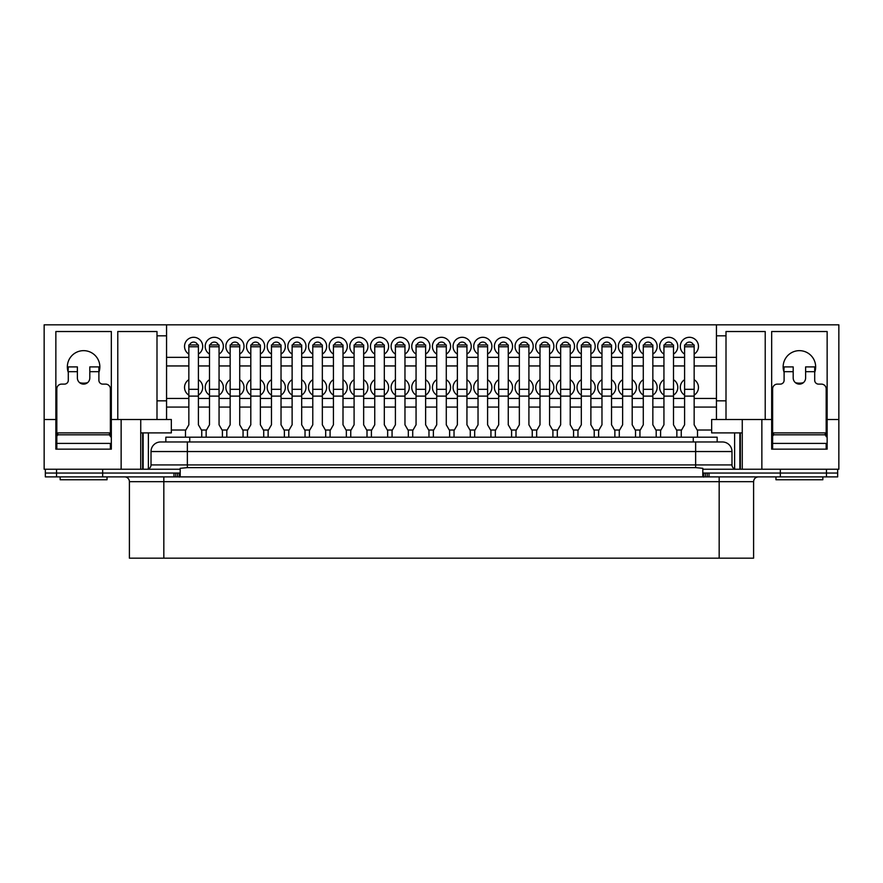 <?xml version="1.0" encoding="UTF-8"?>
<svg xmlns="http://www.w3.org/2000/svg" width="883" height="883" viewBox="0 0 883 883"><rect width="100%" height="100%" fill="white"/><g stroke="black" fill="none" stroke-linecap="round" stroke-linejoin="round"><path stroke-width="1.32" d="M121.137 419.502L166.556 419.502L166.556 324.834L44.15 324.834L44.15 419.502L55.861 419.502L55.861 331.522L111.335 331.522L111.335 419.502L121.137 419.502L121.137 469.237L180.187 469.237L180.187 473.056L45.342 473.056L45.342 469.237M173.995 476.886L173.995 473.056L45.342 473.056L45.342 476.886L837.658 476.886L837.658 473.056L702.813 473.056L702.813 469.237L761.863 469.237L761.863 419.502L742.261 419.502L742.261 469.237M102.66 476.886L102.66 469.237M187.362 441.975L187.362 451.544L151.015 451.544A9.558 9.558 0 0 1 160.585 441.975L722.415 441.975A9.558 9.558 0 0 1 731.985 451.544L731.985 464.933A4.305 4.305 0 0 0 736.29 469.237A4.305 4.305 0 0 1 731.985 464.933L695.638 464.933L695.638 451.544L187.362 451.544L187.362 464.933L695.638 464.933L695.638 467.637L702.813 468.31L702.813 469.237M837.658 469.237L837.658 473.056L780.34 473.056L780.34 469.237M160.585 441.975A9.558 9.558 0 0 0 151.015 451.544L151.015 464.933A4.305 4.305 0 0 1 146.71 469.237A4.305 4.305 0 0 0 151.015 464.933L187.362 464.933L187.362 467.637L695.638 467.637M731.985 451.544A9.558 9.558 0 0 0 722.415 441.975A9.558 9.558 0 0 1 731.985 451.544L695.638 451.544L695.638 441.975M180.187 469.237L180.187 468.31L187.362 467.637M702.813 473.056L702.813 476.886L180.187 476.886L180.187 473.056M209.503 395.131A9.084 9.084 0 0 1 209.503 379.69M210.22 344.955A4.305 4.305 0 0 1 218.333 344.955M209.503 354.105A9.084 9.084 0 0 1 214.282 337.295A9.084 9.084 0 0 1 219.061 354.105M189.569 344.955A4.305 4.305 0 0 1 197.682 344.955M188.841 354.105A9.084 9.084 0 0 1 193.62 337.295A9.084 9.084 0 0 1 198.399 354.105M188.841 395.131A9.084 9.084 0 0 1 188.841 379.69M814.7 372.405A16.258 16.258 0 0 0 799.402 350.65A16.258 16.258 0 0 0 784.104 372.405M795.406 382.67A16.258 16.258 0 0 0 803.398 382.67M98.896 372.405A16.258 16.258 0 0 0 83.598 350.65A16.258 16.258 0 0 0 68.3 372.405M79.602 382.67A16.258 16.258 0 0 0 87.594 382.67M230.154 354.105A9.084 9.084 0 0 1 234.933 337.295A9.084 9.084 0 0 1 239.712 354.105M230.882 344.955A4.305 4.305 0 0 1 238.995 344.955M250.805 354.105A9.084 9.084 0 0 1 255.595 337.295A9.084 9.084 0 0 1 260.375 354.105M251.534 344.955A4.305 4.305 0 0 1 259.646 344.955M271.467 354.105A9.084 9.084 0 0 1 276.247 337.295A9.084 9.084 0 0 1 281.026 354.105M272.196 344.955A4.305 4.305 0 0 1 280.308 344.955M292.118 354.105A9.084 9.084 0 0 1 296.909 337.295A9.084 9.084 0 0 1 301.688 354.105M292.847 344.955A4.305 4.305 0 0 1 300.96 344.955M312.781 354.105A9.084 9.084 0 0 1 317.56 337.295A9.084 9.084 0 0 1 322.339 354.105M313.509 344.955A4.305 4.305 0 0 1 321.622 344.955M333.432 354.105A9.084 9.084 0 0 1 338.222 337.295A9.084 9.084 0 0 1 343.001 354.105M334.16 344.955A4.305 4.305 0 0 1 342.273 344.955M354.094 354.105A9.084 9.084 0 0 1 358.873 337.295A9.084 9.084 0 0 1 363.653 354.105M354.811 344.955A4.305 4.305 0 0 1 362.935 344.955M374.745 354.105A9.084 9.084 0 0 1 379.535 337.295A9.084 9.084 0 0 1 384.315 354.105M375.474 344.955A4.305 4.305 0 0 1 383.586 344.955M395.407 354.105A9.084 9.084 0 0 1 400.187 337.295A9.084 9.084 0 0 1 404.966 354.105M396.125 344.955A4.305 4.305 0 0 1 404.248 344.955M416.059 354.105A9.084 9.084 0 0 1 420.849 337.295A9.084 9.084 0 0 1 425.628 354.105M416.787 344.955A4.305 4.305 0 0 1 424.9 344.955M436.721 354.105A9.084 9.084 0 0 1 441.5 337.295A9.084 9.084 0 0 1 446.279 354.105M437.438 344.955A4.305 4.305 0 0 1 445.562 344.955M457.372 354.105A9.084 9.084 0 0 1 462.151 337.295A9.084 9.084 0 0 1 466.941 354.105M458.1 344.955A4.305 4.305 0 0 1 466.213 344.955M478.034 354.105A9.084 9.084 0 0 1 482.813 337.295A9.084 9.084 0 0 1 487.593 354.105M478.752 344.955A4.305 4.305 0 0 1 486.875 344.955M498.685 354.105A9.084 9.084 0 0 1 503.465 337.295A9.084 9.084 0 0 1 508.255 354.105M499.414 344.955A4.305 4.305 0 0 1 507.526 344.955M519.347 354.105A9.084 9.084 0 0 1 524.127 337.295A9.084 9.084 0 0 1 528.906 354.105M520.065 344.955A4.305 4.305 0 0 1 528.189 344.955M539.999 354.105A9.084 9.084 0 0 1 544.778 337.295A9.084 9.084 0 0 1 549.568 354.105M540.727 344.955A4.305 4.305 0 0 1 548.84 344.955M560.661 354.105A9.084 9.084 0 0 1 565.44 337.295A9.084 9.084 0 0 1 570.219 354.105M561.378 344.955A4.305 4.305 0 0 1 569.491 344.955M581.312 354.105A9.084 9.084 0 0 1 586.091 337.295A9.084 9.084 0 0 1 590.882 354.105M582.04 344.955A4.305 4.305 0 0 1 590.153 344.955M601.974 354.105A9.084 9.084 0 0 1 606.753 337.295A9.084 9.084 0 0 1 611.533 354.105M602.692 344.955A4.305 4.305 0 0 1 610.804 344.955M622.625 354.105A9.084 9.084 0 0 1 627.405 337.295A9.084 9.084 0 0 1 632.195 354.105M623.354 344.955A4.305 4.305 0 0 1 631.466 344.955M643.288 354.105A9.084 9.084 0 0 1 648.067 337.295A9.084 9.084 0 0 1 652.846 354.105M644.005 344.955A4.305 4.305 0 0 1 652.118 344.955M663.939 354.105A9.084 9.084 0 0 1 668.718 337.295A9.084 9.084 0 0 1 673.497 354.105M664.667 344.955A4.305 4.305 0 0 1 672.78 344.955M684.601 354.105A9.084 9.084 0 0 1 689.38 337.295A9.084 9.084 0 0 1 694.159 354.105M685.318 344.955A4.305 4.305 0 0 1 693.431 344.955M230.154 395.131A9.084 9.084 0 0 1 230.154 379.69M250.805 395.131A9.084 9.084 0 0 1 250.805 379.69M271.467 395.131A9.084 9.084 0 0 1 271.467 379.69M292.118 395.131A9.084 9.084 0 0 1 292.118 379.69M312.781 395.131A9.084 9.084 0 0 1 312.781 379.69M333.432 395.131A9.084 9.084 0 0 1 333.432 379.69M354.094 395.131A9.084 9.084 0 0 1 354.094 379.69M374.745 395.131A9.084 9.084 0 0 1 374.745 379.69M395.407 395.131A9.084 9.084 0 0 1 395.407 379.69M416.059 395.131A9.084 9.084 0 0 1 416.059 379.69M436.721 395.131A9.084 9.084 0 0 1 436.721 379.69M457.372 395.131A9.084 9.084 0 0 1 457.372 379.69M478.034 395.131A9.084 9.084 0 0 1 478.034 379.69M498.685 395.131A9.084 9.084 0 0 1 498.685 379.69M519.347 395.131A9.084 9.084 0 0 1 519.347 379.69M539.999 395.131A9.084 9.084 0 0 1 539.999 379.69M560.661 395.131A9.084 9.084 0 0 1 560.661 379.69M581.312 395.131A9.084 9.084 0 0 1 581.312 379.69M601.974 395.131A9.084 9.084 0 0 1 601.974 379.69M622.625 395.131A9.084 9.084 0 0 1 622.625 379.69M643.288 395.131A9.084 9.084 0 0 1 643.288 379.69M663.939 395.131A9.084 9.084 0 0 1 663.939 379.69M684.601 395.131A9.084 9.084 0 0 1 684.601 379.69M694.159 379.69A9.084 9.084 0 0 1 694.159 395.131M673.497 379.69A9.084 9.084 0 0 1 673.497 395.131M652.846 379.69A9.084 9.084 0 0 1 652.846 395.131M632.195 379.69A9.084 9.084 0 0 1 632.195 395.131M611.533 379.69A9.084 9.084 0 0 1 611.533 395.131M590.882 379.69A9.084 9.084 0 0 1 590.882 395.131M570.219 379.69A9.084 9.084 0 0 1 570.219 395.131M549.568 379.69A9.084 9.084 0 0 1 549.568 395.131M528.906 379.69A9.084 9.084 0 0 1 528.906 395.131M508.255 379.69A9.084 9.084 0 0 1 508.255 395.131M487.593 379.69A9.084 9.084 0 0 1 487.593 395.131M466.941 379.69A9.084 9.084 0 0 1 466.941 395.131M446.279 379.69A9.084 9.084 0 0 1 446.279 395.131M425.628 379.69A9.084 9.084 0 0 1 425.628 395.131M404.966 379.69A9.084 9.084 0 0 1 404.966 395.131M384.315 379.69A9.084 9.084 0 0 1 384.315 395.131M363.653 379.69A9.084 9.084 0 0 1 363.653 395.131M343.001 379.69A9.084 9.084 0 0 1 343.001 395.131M322.339 379.69A9.084 9.084 0 0 1 322.339 395.131M301.688 379.69A9.084 9.084 0 0 1 301.688 395.131M281.026 379.69A9.084 9.084 0 0 1 281.026 395.131M260.375 379.69A9.084 9.084 0 0 1 260.375 395.131M239.712 379.69A9.084 9.084 0 0 1 239.712 395.131M716.444 407.074L694.159 407.074M684.601 407.074L673.497 407.074M663.939 407.074L652.846 407.074M643.288 407.074L632.195 407.074M622.625 407.074L611.533 407.074M601.974 407.074L590.882 407.074M581.312 407.074L570.219 407.074M560.661 407.074L549.568 407.074M539.999 407.074L528.906 407.074M519.347 407.074L508.255 407.074M498.685 407.074L487.593 407.074M478.034 407.074L466.941 407.074M457.372 407.074L446.279 407.074M436.721 407.074L425.628 407.074M416.059 407.074L404.966 407.074M395.407 407.074L384.315 407.074M374.745 407.074L363.653 407.074M354.094 407.074L343.001 407.074M333.432 407.074L322.339 407.074M312.781 407.074L301.688 407.074M292.118 407.074L281.026 407.074M271.467 407.074L260.375 407.074M250.805 407.074L239.712 407.074M230.154 407.074L219.061 407.074M209.503 407.074L198.399 407.074M188.841 407.074L166.556 407.074M711.665 430.021L697.173 430.021M681.577 430.021L676.521 430.021M660.925 430.021L655.859 430.021M640.263 430.021L635.208 430.021M619.612 430.021L614.546 430.021M598.961 430.021L593.895 430.021M578.299 430.021L573.233 430.021M557.648 430.021L552.581 430.021M536.985 430.021L531.919 430.021M516.334 430.021L511.268 430.021M495.672 430.021L490.606 430.021M475.021 430.021L469.955 430.021M454.359 430.021L449.292 430.021M433.708 430.021L428.641 430.021M413.045 430.021L407.979 430.021M392.394 430.021L387.328 430.021M371.732 430.021L366.666 430.021M351.081 430.021L346.015 430.021M330.419 430.021L325.352 430.021M309.767 430.021L304.701 430.021M289.105 430.021L284.039 430.021M268.454 430.021L263.388 430.021M247.792 430.021L242.737 430.021M227.141 430.021L222.075 430.021M206.479 430.021L201.423 430.021M185.827 430.021L171.335 430.021M166.556 335.827L156.997 335.827L156.997 419.502M117.781 419.502L117.781 331.522L156.997 331.522L156.997 335.827M121.137 469.237L44.15 469.237L44.15 419.502M166.556 324.834L838.85 324.834L838.85 419.502L827.139 419.502L827.139 449.149L771.665 449.149L771.665 419.502L761.863 419.502M55.861 419.502L55.861 449.149L111.335 449.149L111.335 419.502M140.739 419.502L140.739 469.237M166.556 419.502L171.335 419.502L171.335 432.891L140.739 432.891M716.444 324.834L716.444 335.827L726.003 335.827L726.003 419.502L711.665 419.502L711.665 432.891L742.261 432.891M726.003 419.502L742.261 419.502M838.85 419.502L838.85 469.237L761.863 469.237M716.444 335.827L716.444 419.502M726.003 335.827L726.003 331.522L765.219 331.522L765.219 419.502M771.665 419.502L771.665 331.522L827.139 331.522L827.139 419.502M148.388 432.891L148.388 468.895M734.612 432.891L734.612 468.895M739.866 432.891L739.866 469.237M740.351 432.891L740.351 469.237M142.649 432.891L142.649 469.237M143.134 432.891L143.134 469.237M716.444 398.465L694.159 398.465M684.601 398.465L673.497 398.465M663.939 398.465L652.846 398.465M643.288 398.465L632.195 398.465M622.625 398.465L611.533 398.465M601.974 398.465L590.882 398.465M581.312 398.465L570.219 398.465M560.661 398.465L549.568 398.465M539.999 398.465L528.906 398.465M519.347 398.465L508.255 398.465M498.685 398.465L487.593 398.465M478.034 398.465L466.941 398.465M457.372 398.465L446.279 398.465M436.721 398.465L425.628 398.465M416.059 398.465L404.966 398.465M395.407 398.465L384.315 398.465M374.745 398.465L363.653 398.465M354.094 398.465L343.001 398.465M333.432 398.465L322.339 398.465M312.781 398.465L301.688 398.465M292.118 398.465L281.026 398.465M271.467 398.465L260.375 398.465M250.805 398.465L239.712 398.465M230.154 398.465L219.061 398.465M209.503 398.465L198.399 398.465M188.841 398.465L166.556 398.465M219.061 379.69A9.084 9.084 0 0 1 219.061 395.131M198.399 379.69A9.084 9.084 0 0 1 198.399 395.131M716.444 365.948L694.159 365.948M684.601 365.948L673.497 365.948M663.939 365.948L652.846 365.948M643.288 365.948L632.195 365.948M622.625 365.948L611.533 365.948M601.974 365.948L590.882 365.948M581.312 365.948L570.219 365.948M560.661 365.948L549.568 365.948M539.999 365.948L528.906 365.948M519.347 365.948L508.255 365.948M498.685 365.948L487.593 365.948M478.034 365.948L466.941 365.948M457.372 365.948L446.279 365.948M436.721 365.948L425.628 365.948M416.059 365.948L404.966 365.948M395.407 365.948L384.315 365.948M374.745 365.948L363.653 365.948M354.094 365.948L343.001 365.948M333.432 365.948L322.339 365.948M312.781 365.948L301.688 365.948M292.118 365.948L281.026 365.948M271.467 365.948L260.375 365.948M250.805 365.948L239.712 365.948M230.154 365.948L219.061 365.948M209.503 365.948L198.399 365.948M188.841 365.948L166.556 365.948M716.444 357.339L694.159 357.339M684.601 357.339L673.497 357.339M663.939 357.339L652.846 357.339M643.288 357.339L632.195 357.339M622.625 357.339L611.533 357.339M601.974 357.339L590.882 357.339M581.312 357.339L570.219 357.339M560.661 357.339L549.568 357.339M539.999 357.339L528.906 357.339M519.347 357.339L508.255 357.339M498.685 357.339L487.593 357.339M478.034 357.339L466.941 357.339M457.372 357.339L446.279 357.339M436.721 357.339L425.628 357.339M416.059 357.339L404.966 357.339M395.407 357.339L384.315 357.339M374.745 357.339L363.653 357.339M354.094 357.339L343.001 357.339M333.432 357.339L322.339 357.339M312.781 357.339L301.688 357.339M292.118 357.339L281.026 357.339M271.467 357.339L260.375 357.339M250.805 357.339L239.712 357.339M230.154 357.339L219.061 357.339M209.503 357.339L198.399 357.339M188.841 357.339L166.556 357.339M67.34 366.909L77.384 366.909L77.384 377.902A6.214 6.214 0 0 0 83.598 384.116A6.214 6.214 0 0 0 89.812 377.902L89.812 366.909L99.856 366.909M68.3 366.909L68.057 371.688M77.384 371.688L68.3 371.688L68.3 380.297A3.83 3.83 0 0 1 64.47 384.116L61.6 384.116A4.779 4.779 0 0 0 56.821 388.906L56.821 449.149M110.375 449.149L110.375 443.409L56.821 443.409L56.821 436.721A1.909 1.909 0 0 1 58.731 434.811L108.466 434.811A1.909 1.909 0 0 1 110.375 436.721L110.375 388.906A4.779 4.779 0 0 0 105.596 384.116L102.726 384.116A3.83 3.83 0 0 1 98.896 380.297L98.896 366.909M99.139 371.688L89.812 371.688M783.144 366.909L793.188 366.909L793.188 377.902A6.214 6.214 0 0 0 799.402 384.116A6.214 6.214 0 0 0 805.616 377.902L805.616 366.909L815.66 366.909M784.104 366.909L783.861 371.688M793.188 371.688L784.104 371.688L784.104 380.297A3.83 3.83 0 0 1 780.274 384.116L777.404 384.116A4.779 4.779 0 0 0 772.625 388.906L772.625 449.149M826.179 449.149L826.179 443.409L772.625 443.409L772.625 436.721A1.909 1.909 0 0 1 774.534 434.811L824.269 434.811A1.909 1.909 0 0 1 826.179 436.721L826.179 388.906A4.779 4.779 0 0 0 821.4 384.116L818.53 384.116A3.83 3.83 0 0 1 814.7 380.297L814.7 366.909M814.943 371.688L805.616 371.688M107.031 476.886L107.031 479.756L60.165 479.756L60.165 476.886M109.415 435.065L109.415 432.891L57.781 432.891L57.781 435.065M822.835 476.886L822.835 479.756L775.969 479.756L775.969 476.886M825.219 435.065L825.219 432.891L773.585 432.891L773.585 435.065M165.838 441.975L165.838 437.195L717.162 437.195L717.162 441.975L717.162 437.195M124.624 476.886A4.779 4.779 0 0 1 129.404 481.665L129.404 558.166L163.83 558.166L163.83 476.886M780.34 476.886L780.34 473.056L709.005 473.056L709.005 476.886M702.813 473.178L705.396 473.056M177.604 473.056L180.187 473.178M719.17 558.166L719.17 481.665L753.596 481.665L753.596 558.166L163.83 558.166M201.754 437.195L201.754 430.595L198.399 424.8L198.399 344.955L188.841 344.955L188.841 424.8L185.496 430.595L185.496 437.195M222.406 437.195L222.406 430.595L219.061 424.8L219.061 344.955L209.503 344.955L209.503 424.8L206.147 430.595L206.147 437.195M243.068 437.195L243.068 430.595L239.712 424.8L239.712 344.955L230.154 344.955L230.154 424.8L226.81 430.595L226.81 437.195M263.719 437.195L263.719 430.595L260.375 424.8L260.375 344.955L250.805 344.955L250.805 424.8L247.461 430.595L247.461 437.195M284.381 437.195L284.381 430.595L281.026 424.8L281.026 344.955L271.467 344.955L271.467 424.8L268.123 430.595L268.123 437.195M305.032 437.195L305.032 430.595L301.688 424.8L301.688 344.955L292.118 344.955L292.118 424.8L288.774 430.595L288.774 437.195M325.695 437.195L325.695 430.595L322.339 424.8L322.339 344.955L312.781 344.955L312.781 424.8L309.436 430.595L309.436 437.195M346.346 437.195L346.346 430.595L343.001 424.8L343.001 344.955L333.432 344.955L333.432 424.8L330.087 430.595L330.087 437.195M367.008 437.195L367.008 430.595L363.653 424.8L363.653 344.955L354.094 344.955L354.094 424.8L350.75 430.595L350.75 437.195M387.659 437.195L387.659 430.595L384.315 424.8L384.315 344.955L374.745 344.955L374.745 424.8L371.401 430.595L371.401 437.195M408.321 437.195L408.321 430.595L404.966 424.8L404.966 344.955L395.407 344.955L395.407 424.8L392.063 430.595L392.063 437.195M428.972 437.195L428.972 430.595L425.628 424.8L425.628 344.955L416.059 344.955L416.059 424.8L412.714 430.595L412.714 437.195M449.624 437.195L449.624 430.595L446.279 424.8L446.279 344.955L436.721 344.955L436.721 424.8L433.376 430.595L433.376 437.195M470.286 437.195L470.286 430.595L466.941 424.8L466.941 344.955L457.372 344.955L457.372 424.8L454.028 430.595L454.028 437.195M490.937 437.195L490.937 430.595L487.593 424.8L487.593 344.955L478.034 344.955L478.034 424.8L474.679 430.595L474.679 437.195M511.599 437.195L511.599 430.595L508.255 424.8L508.255 344.955L498.685 344.955L498.685 424.8L495.341 430.595L495.341 437.195M532.25 437.195L532.25 430.595L528.906 424.8L528.906 344.955L519.347 344.955L519.347 424.8L515.992 430.595L515.992 437.195M552.913 437.195L552.913 430.595L549.568 424.8L549.568 344.955L539.999 344.955L539.999 424.8L536.654 430.595L536.654 437.195M573.564 437.195L573.564 430.595L570.219 424.8L570.219 344.955L560.661 344.955L560.661 424.8L557.305 430.595L557.305 437.195M594.226 437.195L594.226 430.595L590.882 424.8L590.882 344.955L581.312 344.955L581.312 424.8L577.968 430.595L577.968 437.195M614.877 437.195L614.877 430.595L611.533 424.8L611.533 344.955L601.974 344.955L601.974 424.8L598.619 430.595L598.619 437.195M635.539 437.195L635.539 430.595L632.195 424.8L632.195 344.955L622.625 344.955L622.625 424.8L619.281 430.595L619.281 437.195M656.19 437.195L656.19 430.595L652.846 424.8L652.846 344.955L643.288 344.955L643.288 424.8L639.932 430.595L639.932 437.195M676.853 437.195L676.853 430.595L673.497 424.8L673.497 344.955L663.939 344.955L663.939 424.8L660.594 430.595L660.594 437.195M697.504 437.195L697.504 430.595L694.159 424.8L694.159 344.955L684.601 344.955L684.601 424.8L681.246 430.595L681.246 437.195M826.455 476.886L826.455 469.237M56.545 476.886L56.545 469.237M166.556 400.827L156.997 400.827M726.003 400.827L716.444 400.827M189.746 437.195L189.746 441.975M693.254 437.195L693.254 441.975M719.17 476.886L719.17 481.665L129.404 481.665M705.329 476.886L705.329 473.056M707.206 476.886L707.206 473.056M703.541 477.107L703.541 473.178M179.459 477.107L179.459 473.178M177.671 476.886L177.671 473.056M175.794 476.886L175.794 473.056M188.841 396.114L198.399 396.114M188.841 389.326L198.399 389.326M188.841 346.776L198.399 346.776M209.503 396.114L219.061 396.114M209.503 389.326L219.061 389.326M209.503 346.776L219.061 346.776M230.154 396.114L239.712 396.114M230.154 389.326L239.712 389.326M230.154 346.776L239.712 346.776M250.805 396.114L260.375 396.114M250.805 389.326L260.375 389.326M250.805 346.776L260.375 346.776M271.467 396.114L281.026 396.114M271.467 389.326L281.026 389.326M271.467 346.776L281.026 346.776M292.118 396.114L301.688 396.114M292.118 389.326L301.688 389.326M292.118 346.776L301.688 346.776M312.781 396.114L322.339 396.114M312.781 389.326L322.339 389.326M312.781 346.776L322.339 346.776M333.432 396.114L343.001 396.114M333.432 389.326L343.001 389.326M333.432 346.776L343.001 346.776M354.094 396.114L363.653 396.114M354.094 389.326L363.653 389.326M354.094 346.776L363.653 346.776M374.745 396.114L384.315 396.114M374.745 389.326L384.315 389.326M374.745 346.776L384.315 346.776M395.407 396.114L404.966 396.114M395.407 389.326L404.966 389.326M395.407 346.776L404.966 346.776M416.059 396.114L425.628 396.114M416.059 389.326L425.628 389.326M416.059 346.776L425.628 346.776M436.721 396.114L446.279 396.114M436.721 389.326L446.279 389.326M436.721 346.776L446.279 346.776M457.372 396.114L466.941 396.114M457.372 389.326L466.941 389.326M457.372 346.776L466.941 346.776M478.034 396.114L487.593 396.114M478.034 389.326L487.593 389.326M478.034 346.776L487.593 346.776M498.685 396.114L508.255 396.114M498.685 389.326L508.255 389.326M498.685 346.776L508.255 346.776M519.347 396.114L528.906 396.114M519.347 389.326L528.906 389.326M519.347 346.776L528.906 346.776M539.999 396.114L549.568 396.114M539.999 389.326L549.568 389.326M539.999 346.776L549.568 346.776M560.661 396.114L570.219 396.114M560.661 389.326L570.219 389.326M560.661 346.776L570.219 346.776M581.312 396.114L590.882 396.114M581.312 389.326L590.882 389.326M581.312 346.776L590.882 346.776M601.974 396.114L611.533 396.114M601.974 389.326L611.533 389.326M601.974 346.776L611.533 346.776M622.625 396.114L632.195 396.114M622.625 389.326L632.195 389.326M622.625 346.776L632.195 346.776M643.288 396.114L652.846 396.114M643.288 389.326L652.846 389.326M643.288 346.776L652.846 346.776M663.939 396.114L673.497 396.114M663.939 389.326L673.497 389.326M663.939 346.776L673.497 346.776M684.601 396.114L694.159 396.114M684.601 389.326L694.159 389.326M684.601 346.776L694.159 346.776M753.596 481.665C753.872 478.763 755.473 477.162 758.376 476.886"/></g></svg>
